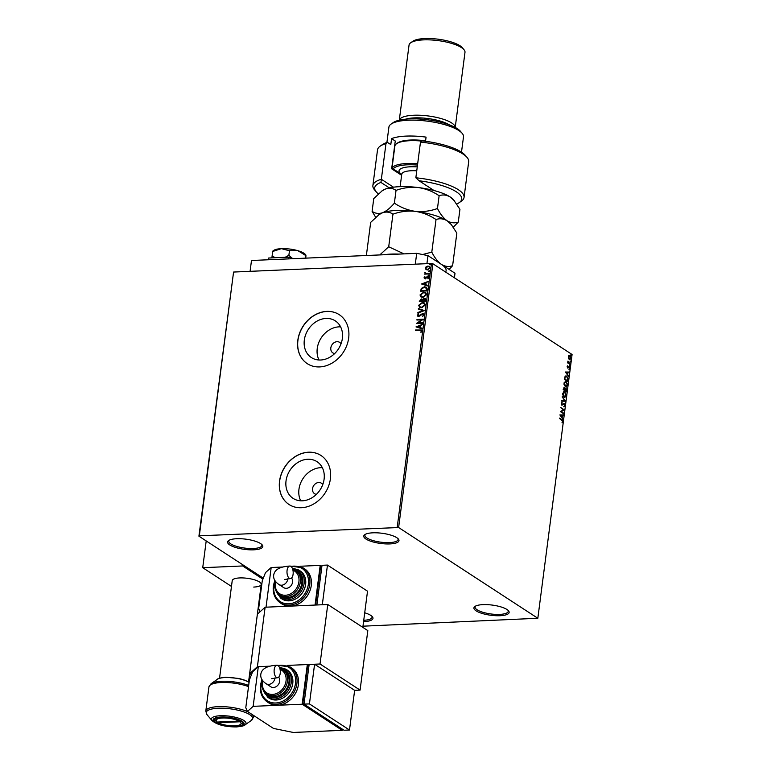 <?xml version="1.0" encoding="UTF-8"?>
<svg xmlns="http://www.w3.org/2000/svg" width="771" height="771" viewBox="0 0 771 771"><rect width="100%" height="100%" fill="white"/><g stroke="black" fill="none" stroke-linecap="round" stroke-linejoin="round"><path stroke-width="1.16" d="M363.565 621.638A17.762 5.146 -172.6 0 0 363.883 621.628A17.762 5.146 -172.6 0 0 372.354 616.713A17.762 5.146 -172.6 0 0 364.712 612.791M483.022 604.628A17.762 5.146 -172.6 0 0 474.946 606.449A17.762 5.146 -172.6 0 0 480.102 612.762A17.762 5.146 -172.6 0 0 500.051 615.721A17.762 5.146 -172.6 0 0 508.523 610.815A17.762 5.146 -172.6 0 0 483.022 604.628M508.002 610.285A16.711 4.838 7.4 0 1 508.243 611.336A16.711 4.838 7.4 0 1 499.675 614.4A16.711 4.838 7.4 0 1 482.964 612.299A16.711 4.838 7.4 0 1 475.09 607.028A16.711 4.838 7.4 0 1 475.582 606.073M372.856 532.819A17.762 5.146 -172.6 0 0 364.789 534.65A17.762 5.146 -172.6 0 0 369.945 540.953A17.762 5.146 -172.6 0 0 389.885 543.921A17.762 5.146 -172.6 0 0 398.356 539.006A17.762 5.146 -172.6 0 0 372.856 532.819M397.846 538.486A16.711 4.838 7.4 0 1 398.077 539.536A16.711 4.838 7.4 0 1 389.509 542.601A16.711 4.838 7.4 0 1 372.798 540.5A16.711 4.838 7.4 0 1 364.924 535.228A16.711 4.838 7.4 0 1 365.425 534.274M236.697 538.727A17.762 5.146 -172.6 0 0 228.621 540.548A17.762 5.146 -172.6 0 0 233.777 546.861A17.762 5.146 -172.6 0 0 253.717 549.819A17.762 5.146 -172.6 0 0 262.198 544.914A17.762 5.146 -172.6 0 0 236.697 538.727M261.677 544.384A16.711 4.838 7.4 0 1 261.909 545.434A16.711 4.838 7.4 0 1 253.351 548.509A16.711 4.838 7.4 0 1 236.639 546.398A16.711 4.838 7.4 0 1 228.756 541.126A16.711 4.838 7.4 0 1 229.257 540.172M341.042 343.789A6.264 5.137 -56.9 0 0 339.693 342.391A6.264 5.137 -56.9 0 0 337.043 341.698A6.264 5.137 -56.9 0 0 331.222 346.314A6.264 5.137 -56.9 0 0 332.85 352.896A6.264 5.137 -56.9 0 0 334.672 353.561M322.75 484.602A6.264 5.137 -56.9 0 0 321.411 483.205A6.264 5.137 -56.9 0 0 318.76 482.501A6.264 5.137 -56.9 0 0 312.93 487.118A6.264 5.137 -56.9 0 0 314.558 493.7A6.264 5.137 -56.9 0 0 316.38 494.365M302.367 500.813A21.896 17.955 -56.9 0 0 322.721 484.689A21.896 17.955 -56.9 0 0 317.026 461.684A21.896 17.955 -56.9 0 0 307.764 459.246A21.896 17.955 -56.9 0 0 287.41 475.379A21.896 17.955 -56.9 0 0 293.105 498.374A21.896 17.955 -56.9 0 0 302.367 500.813M322.326 467.679A21.896 17.955 -56.9 0 0 320.688 467.669A21.896 17.955 -56.9 0 0 302.434 479.456A21.896 17.955 -56.9 0 0 300.729 500.813M320.649 360.009A21.896 17.955 -56.9 0 0 341.004 343.876A21.896 17.955 -56.9 0 0 335.308 320.881A21.896 17.955 -56.9 0 0 326.056 318.442A21.896 17.955 -56.9 0 0 305.702 334.566A21.896 17.955 -56.9 0 0 311.397 357.571A21.896 17.955 -56.9 0 0 320.649 360.009M340.609 326.865A21.896 17.955 -56.9 0 0 338.97 326.856A21.896 17.955 -56.9 0 0 320.726 338.642A21.896 17.955 -56.9 0 0 319.011 359.999M319.647 366.919A29.25 23.988 -56.9 0 0 346.834 345.369A29.25 23.988 -56.9 0 0 339.221 314.655A29.25 23.988 -56.9 0 0 326.856 311.388A29.25 23.988 -56.9 0 0 299.668 332.937A29.25 23.988 -56.9 0 0 307.282 363.661A29.25 23.988 -56.9 0 0 319.647 366.919M339.279 314.684A29.25 23.988 -56.9 0 0 326.962 311.455A29.25 23.988 -56.9 0 0 299.784 332.976A29.25 23.988 -56.9 0 0 307.33 363.7M301.355 507.732A29.25 23.988 -56.9 0 0 328.552 486.183A29.25 23.988 -56.9 0 0 320.938 455.459A29.25 23.988 -56.9 0 0 308.573 452.201A29.25 23.988 -56.9 0 0 281.386 473.751A29.25 23.988 -56.9 0 0 288.99 504.475A29.25 23.988 -56.9 0 0 301.355 507.732M320.987 455.497A29.25 23.988 -56.9 0 0 308.67 452.269A29.25 23.988 -56.9 0 0 281.492 473.78A29.25 23.988 -56.9 0 0 289.038 504.504M568.651 358.544L568.41 356.828L569.017 355.662L570 355.739L571.06 358.554L569.49 359.652L568.651 358.544M569.017 355.662L570 355.739L570.521 356.983M570.068 359.845L569.49 359.652M570.232 364.577L567.668 362.91L567.957 361.069L570.232 364.577M567.148 366.582L567.649 365.782L567.745 367.488L569.191 366.794L569.788 368.403L569.297 369.28L569.133 367.333L567.687 368.037L567.148 366.582M567.369 366.032L567.379 367.507L567.996 367.516M568.776 366.707L569.788 368.403M569.133 367.333L568.535 367.7M568.237 379.958L568.025 381.578L564.517 379.293L564.998 376.672L566.868 376.19L568.237 379.958L567.697 381.356M565.972 375.891L566.868 376.19L567.87 379.978M566.685 391.899L563.177 389.615L564.382 387.601L565.047 388.738L566.087 388.227L566.685 391.899M563.977 387.466L564.68 388.748M564.738 388.748L566.087 388.227L566.463 389.48M565.471 401.238L561.673 401.18L561.751 400.602L564.632 400.65L562.271 396.641L565.471 401.238M563.9 413.343L563.832 413.882L560.324 411.598L563.389 409.825L560.845 407.589L564.353 409.873L561.288 411.647L563.9 413.343L563.495 413.661M561.741 420.147L559.486 418.094L561.847 419.636L562.907 421.698L562.338 422.749L562.551 421.477L561.741 420.147M362.977 626.187L537.83 618.265L398.626 527.528L199.323 535.816L198.918 536.182L263.306 578.154M537.83 618.265L572.082 354.496L432.878 263.759L398.626 527.528M559.891 414.971L563.688 414.943L563.62 415.53L562.396 415.511L562.146 417.458L563.1 419.482L559.891 414.971M564.989 405.7L564.025 406.76L564.623 405.507L564.16 404.149L561.963 405.035L561.307 403.262L562.078 402.308L562.02 404.496L564.227 403.618L564.989 405.7L563.659 406.78M564.16 404.149L561.963 405.035M561.751 402.462L561.654 404.515L562.512 404.467M563.813 403.503L564.623 405.064M564.112 397.171L562.599 393.326L564.796 391.822L566.29 395.687L564.112 397.171L564.931 397.441M563.948 391.552L564.796 391.822L565.789 393.923M565.461 386.849L563.938 383.004L566.136 381.5L567.629 385.365L565.461 386.849L566.271 387.119M565.288 381.231L566.136 381.5L567.128 383.601M565.461 372.085L569.258 372.056L569.191 372.634L567.967 372.615L567.716 374.561L568.67 376.595L565.461 372.085M569.769 366.109L569.885 365.213L570.116 365.849L569.403 366.119M570.299 362.013L570.415 361.127L570.646 361.763L569.933 362.033M571.166 355.335L571.282 354.448L571.513 355.084L570.8 355.354M198.918 536.182L233.574 272.047L199.323 535.816M426.103 269.648L425.274 268.077L426.228 266.602L429.38 266.371L430.083 267.865L427.433 269.927L426.006 269.59M429.216 273.927L424.57 274.129L425.322 273.56L424.676 272.664L426.141 273.445L429.283 273.387L429.216 273.927M424.782 274.119L425.525 273.695L424.888 272.25M425.235 272.732L426.334 273.57L429.264 273.532M424.58 277.772L425.775 278.244L427.606 276.644L428.801 277.714L428.03 278.842L427.558 277.184L425.091 278.794L424.011 277.83L424.802 276.77L425.139 278.264L426.864 276.856L428.377 276.828M428.04 278.832L428.425 277.926L427.558 277.184M425.091 278.794L424.011 277.83L425.004 276.905M427.211 289.308L427.009 290.918L420.648 291.197L421.226 288.479L424.464 286.783L426.479 287.246L427.211 289.308M425.659 301.239L419.308 301.519L421.217 298.869L422.489 299.466L424.252 298.3L425.293 298.541L425.659 301.239M419.53 301.509L421.217 298.869L422.691 299.591L424.252 298.3M424.455 310.588L417.805 313.084L417.882 312.506L422.922 310.607L418.325 309.132L418.393 308.554L424.455 310.588L418.393 308.554M422.874 322.692L422.807 323.222L416.456 323.502L421.641 319.82L416.909 320.032L416.976 319.493L423.327 319.223L418.152 322.895L422.874 322.692M420.802 332.205L421.515 331.144L419.771 330.345L415.54 330.528L415.608 329.998L421.564 330.017L421.968 330.981L421.062 332.33L421.149 330.547M397.219 527.239L431.471 263.47L233.574 272.047M416.012 326.885L422.672 324.292L420.465 325.68L420.214 327.627L422.161 328.253L422.084 328.832L416.012 326.885M418.692 316.409L417.362 315.233L418.614 313.845L418.017 315.214L418.73 315.879L422.508 313.595L424.04 314.982L422.45 316.602L423.385 315.05L422.431 314.125L419.694 316.1L417.795 316.197M422.537 316.563L423.587 315.185L422.431 314.125M418.017 315.214L418.932 316.014L419.597 315.522M421.679 307.783L419.607 307.282L418.653 305.297L422.344 302.454L424.349 302.926L425.341 304.969L421.679 307.783M423.019 297.461L420.947 296.96L420.002 294.975L423.684 292.122L425.688 292.604L426.681 294.647L423.019 297.461M421.583 283.988L428.242 281.396L426.035 282.784L425.785 284.73L427.732 285.357L427.654 285.935L421.583 283.988M428.541 275.632L428.069 275.208L429.129 275.17M429.081 271.537L428.609 271.122L429.196 270.65L429.659 271.074L428.609 271.122L429.659 271.074M429.939 264.867L429.476 264.443L430.054 263.971L430.526 264.395L429.939 264.867L429.476 264.443L430.054 263.971L430.526 264.395M431.471 263.47L432.878 263.759M415.762 330.518L415.608 329.998M415.81 330.123L421.66 330.084M421.515 331.144L421.255 330.614M416.224 326.923L422.643 324.504M422.151 328.311L420.214 327.627M417.554 326.769L419.79 327.559L419.781 325.931L417.554 326.769L419.588 327.424L419.781 325.931M416.716 323.492L421.641 319.82M417.121 320.023L416.976 319.493M417.178 319.628L423.289 319.358M422.865 322.827L418.152 322.895M423.587 315.185L422.633 314.26L423.587 315.185M417.901 316.264L417.362 315.233M417.564 315.368L418.817 313.98M418.219 315.349L418.932 316.014L418.219 315.349M419.79 315.647L420.311 314.838M420.513 314.963L422.508 313.595M422.71 313.72L423.587 313.903M418.036 313.007L417.882 312.506M418.084 312.64L422.922 310.607M418.528 309.2L418.595 308.679M419.703 307.35L418.653 305.297M418.855 305.432L422.344 302.454M422.547 302.579L424.455 302.993M420.205 306.925L421.949 307.388L424.888 305.143L424.021 303.446M422.277 302.984L419.308 305.249L420.099 306.868L421.747 307.253L424.686 305.008L423.915 303.369L422.277 302.984M421.419 299.003L422.691 299.591M424.455 298.425L425.39 298.618M425.361 300.256L424.185 298.83L422.942 299.717L422.72 300.844L425.284 300.873L424.387 298.965M424.185 298.83L424.937 299.071M422.306 300.729L421.159 299.408L420.031 300.96L422.267 300.998L421.361 299.534M421.159 299.408L421.91 299.63M420.031 300.96L422.065 300.873M425.284 300.873L425.158 300.131M422.72 300.844L425.081 300.738M421.053 297.018L420.002 294.975M420.195 295.1L423.684 292.122M423.886 292.257L425.794 292.672M421.544 296.604L423.289 297.057L426.228 294.821L425.361 293.115M423.616 292.662L420.648 294.927L421.438 296.536L423.086 296.931L426.026 294.686L425.264 293.047L423.616 292.662M420.87 291.187L421.226 288.479M421.429 288.614L424.464 286.783M424.667 286.918L426.575 287.304M426.72 288.547L424.387 287.313L421.795 288.74L421.371 290.638L426.623 290.542L426.72 288.547L426.045 287.728M421.371 290.638L426.421 290.416L426.141 287.785M421.795 284.027L428.213 281.617M427.722 285.424L425.785 284.73M423.125 283.882L425.361 284.663L425.351 283.034L423.125 283.882L425.158 284.528L425.351 283.034M427.809 276.779L428.483 276.905M428.425 277.926L427.76 277.309L428.425 277.926M425.293 278.919L424.204 277.955M425.525 273.695L424.879 272.799M425.438 272.857L426.334 273.57L425.438 272.857M426.055 269.609L425.274 268.077M425.476 268.202L426.228 266.602M426.421 266.737L427.944 266.014M428.146 266.149L429.476 266.438M426.488 269.185L427.712 269.522L429.707 268.029L429.119 266.901M427.876 266.544L425.843 268.048L426.382 269.127L427.51 269.397L429.505 267.894L429.023 266.833L427.876 266.544M371.844 616.193A16.711 4.838 7.4 0 1 372.075 617.234A16.711 4.838 7.4 0 1 363.739 620.298M559.447 418.325L562.907 421.698M562.551 421.718L561.972 422.768M559.891 414.904L563.688 414.943M563.331 414.962L563.254 415.521M562.146 417.458L562.396 415.511M561.78 417.477L563.177 418.904M560.739 415.482L561.452 417.015L562.011 415.502L560.739 415.482L561.818 416.995M560.816 407.82L564.353 409.873M563.967 410.008L561.288 411.647M560.931 411.656L563.534 413.362M562.175 405.132L561.606 405.054M561.654 404.515L562.155 404.486L561.664 403.503M561.751 400.621L564.632 400.65M562.213 397.084L565.48 401.151M563.765 391.572L564.43 391.841M565.943 394.781L566.29 395.687M565.924 395.706L564.748 397.431M562.628 394.559L563.823 396.651L564.671 396.843M564.362 392.372L562.589 394.26M563.861 392.169L564.719 392.352L562.965 393.538L564.488 396.872M563.823 396.651L565.933 395.465L564.719 392.352M566.512 389.769L566.868 390.512M566.473 390.521L566.01 388.757L564.912 389.201L565.654 388.777L564.729 390.299L566.03 391.148L566.473 390.521L566.348 391.678M564.324 388.141L563.244 389.326L564.729 390.049L564.324 388.141L563.611 389.316L564.729 390.049M566.01 388.757L565.095 390.28L566.396 391.128M565.114 381.25L565.769 381.52M567.292 384.459L567.629 385.365M567.273 385.375L566.097 387.109M563.967 384.237L565.162 386.329L566.01 386.522M565.702 382.05L563.929 383.939M565.201 381.838L566.059 382.03L564.305 383.216L565.827 386.55M565.162 386.329L567.273 385.143L566.059 382.03M565.789 375.911L566.512 376.209M566.434 376.74L564.931 377.183L564.584 379.004L567.369 380.826L567.909 378.744L566.801 376.72L565.904 376.518M564.584 379.004L567.735 380.807M564.931 377.183L564.95 378.995M566.801 376.72L565.297 377.164M565.461 372.017L569.258 372.056M568.902 372.065L568.825 372.624M567.716 374.561L567.967 372.615M567.35 374.581L568.747 376.007M566.309 372.586L567.022 374.118L567.581 372.605L566.309 372.586L567.389 374.099M569.422 368.422L568.931 369.29M569.518 365.232L569.75 365.868M567.832 361.512L568.574 362.823M568.208 362.842L570.299 364.047M570.048 361.136L570.289 361.772M568.661 355.682L569.634 355.759M570.704 358.573L569.133 359.671M568.584 358.361L569.846 359.247M569.287 356.163L569.933 356.269L568.728 357.031L569.673 359.286M569.567 356.289L568.728 357.031M569.2 359.141L570.752 358.351L569.933 356.269M570.916 354.467L571.147 355.103M275.343 257.736L272.105 256.011L272.693 251.471L281.396 248.657L289.462 250.748L297.982 250.72L305.865 255.606L305.798 258.14M292.084 258.198L288.874 255.278L285.154 257.302M288.874 255.278L289.462 250.748M272.105 256.011L271.903 257.88M305.528 258.15L305.991 255.943M306 255.191L305.403 254.478A16.711 4.838 -172.6 0 0 297.982 250.72A16.711 4.838 -172.6 0 0 281.396 248.657A16.711 4.838 -172.6 0 0 273.801 250.373L272.818 251.057M288.344 258.892L288.566 257.157L268.655 258.025L268.424 259.76M288.566 257.157L293.655 258.661M250.083 271.334L251.491 260.492L416.706 253.331L427.972 255.625L455.006 273.252L454.418 277.801M415.29 264.174L416.706 253.331M427.972 255.625L426.922 263.672M217.711 722.042L218.27 722.716A12.538 3.633 -172.6 0 0 234.635 725.839A12.538 3.633 -172.6 0 0 240.33 724.547A12.538 3.633 -172.6 0 0 239.974 721.772L240.745 721.01M242.846 722.755A14.63 4.231 7.4 0 1 242.537 723.005L240.33 724.547M239.646 720.451L238.981 721.116A12.538 3.633 -172.6 0 0 223.455 717.974A12.538 3.633 -172.6 0 0 216.632 721.463L214.887 719.41A14.63 4.231 7.4 0 1 214.656 719.092M238.981 721.116L217.268 722.061A12.538 3.633 -172.6 0 1 216.632 721.463M218.27 722.716L239.974 721.772M219.542 678.249L232.225 580.611A14.63 4.231 7.4 0 1 239.723 577.932A14.63 4.231 7.4 0 1 254.343 579.773A14.63 4.231 7.4 0 1 261.234 584.379A14.63 4.231 7.4 0 1 253.736 587.068M231.473 586.432L202.725 567.697L206.204 540.934M262.911 579.156L242.663 565.962L242.817 564.806M202.725 567.697L242.663 565.962M259.384 598.653L259.952 598.633M287.082 570.357A6.264 3.094 -92.5 0 1 289.819 566.049A6.264 3.094 -92.5 0 1 293.096 574.27A6.264 3.094 -92.5 0 1 290.359 578.578A6.264 3.094 -92.5 0 1 287.082 570.357M291.534 578.028A6.264 5.137 123.1 0 1 291.833 584.457A6.264 5.137 123.1 0 1 286.33 588.321A6.264 5.137 123.1 0 1 283.68 587.618L278.929 584.514A6.264 5.137 123.1 0 0 281.579 585.218A6.264 5.137 123.1 0 0 287.795 579.031A6.264 5.137 123.1 0 0 287.824 578.78M301.818 583.117A14.63 11.999 -56.9 0 0 297.095 571.417L295.592 570.444A14.63 11.999 123.1 0 1 300.314 582.144A14.63 11.999 123.1 0 1 292.354 594.47A14.63 11.999 123.1 0 1 279.622 594.942L281.126 595.925A14.63 11.999 -56.9 0 0 293.857 595.443A14.63 11.999 -56.9 0 0 301.818 583.117M305.634 584.351A16.711 13.705 -56.9 0 0 300.237 570.974L298.734 570A16.711 13.705 123.1 0 1 304.131 583.368A16.711 13.705 123.1 0 1 295.042 597.458A16.711 13.705 123.1 0 1 280.48 597.997L281.984 598.98A16.711 13.705 -56.9 0 0 296.546 598.431A16.711 13.705 -56.9 0 0 305.634 584.351M311.272 585.497A20.894 17.135 -56.9 0 0 304.526 568.776L303.022 567.803A20.894 17.135 123.1 0 1 309.769 584.514A20.894 17.135 123.1 0 1 298.396 602.122A20.894 17.135 123.1 0 1 280.201 602.806L281.704 603.789A20.894 17.135 -56.9 0 0 290.542 606.112A20.894 17.135 -56.9 0 0 311.272 585.497M260.087 611.74L258.661 608.541L262.265 580.775L265.484 572.631L271.18 567.514L282.562 567.022M271.18 567.514L266.034 607.182L315.05 605.052L320.196 565.384L321.864 566.473M321.844 566.656L320.572 566.704L315.676 604.387L316.592 604.984M299.909 566.271L320.196 565.384M316.948 604.329L315.676 604.387M362.823 627.363L367.526 591.184L327.463 565.076L322.018 565.307L316.862 604.975L322.307 604.734L327.463 565.076M251.413 674.808L249.659 673.661L257.389 614.169L265.118 607.22L327.762 604.503L367.815 630.611L360.086 690.112L354.641 690.344L314.587 664.236L309.142 664.467L303.986 704.135L344.049 730.243L349.494 730.012L354.641 690.344M265.118 607.22L257.398 666.713L269.686 666.183L258.304 666.674L253.148 706.342L277.656 705.282A20.894 17.135 -56.9 0 0 298.396 684.658A20.894 17.135 -56.9 0 0 291.64 667.937L290.147 666.963A20.894 17.135 123.1 0 1 296.893 683.675A20.894 17.135 123.1 0 1 285.521 701.282A20.894 17.135 123.1 0 1 267.325 701.967L268.828 702.95A20.894 17.135 -56.9 0 0 277.656 705.282L302.174 704.212L342.228 730.33L293.211 732.45L273.493 728.431L247.452 711.46L253.148 706.342M308.988 665.633L307.321 664.554L287.034 665.431L320.032 663.995L360.086 690.112M327.762 604.503L320.032 663.995M257.398 666.713L249.659 673.661M274.206 669.517A6.264 3.094 -92.5 0 1 276.934 665.209A6.264 3.094 -92.5 0 1 280.21 673.43A6.264 3.094 -92.5 0 1 277.483 677.738A6.264 3.094 -92.5 0 1 274.206 669.517M278.659 677.189A6.264 5.137 123.1 0 1 278.948 683.617A6.264 5.137 123.1 0 1 273.454 687.481A6.264 5.137 123.1 0 1 270.804 686.778L266.043 683.675A6.264 5.137 123.1 0 0 268.694 684.378A6.264 5.137 123.1 0 0 274.919 678.191A6.264 5.137 123.1 0 0 274.939 677.94M288.942 682.287A14.63 11.999 -56.9 0 0 284.22 670.577L282.716 669.604A14.63 11.999 123.1 0 1 287.438 681.304A14.63 11.999 123.1 0 1 279.478 693.63A14.63 11.999 123.1 0 1 266.747 694.112L268.241 695.085A14.63 11.999 -56.9 0 0 280.981 694.604A14.63 11.999 -56.9 0 0 288.942 682.287M292.758 683.511A16.711 13.705 -56.9 0 0 287.361 670.134L285.858 669.161A16.711 13.705 123.1 0 1 291.255 682.528A16.711 13.705 123.1 0 1 282.157 696.618A16.711 13.705 123.1 0 1 267.604 697.167L269.108 698.14A16.711 13.705 -56.9 0 0 283.661 697.591A16.711 13.705 -56.9 0 0 292.758 683.511M342.382 729.164L342.228 730.33M307.321 664.554L302.174 704.212M308.959 665.816L307.696 665.865L302.801 703.547L342.122 729M258.304 666.674L252.609 671.792L249.39 679.935L245.785 707.701L247.452 711.46M304.073 703.499L302.801 703.547M314.587 664.236L309.431 703.904L303.986 704.135M309.431 703.904L349.494 730.012M235.637 726.484A14.63 4.231 7.4 0 1 221.007 724.644A14.63 4.231 7.4 0 1 214.116 720.037A14.63 4.231 7.4 0 1 221.614 717.348A14.63 4.231 7.4 0 1 236.234 719.189A14.63 4.231 7.4 0 1 243.125 723.805A14.63 4.231 7.4 0 1 235.637 726.484M456.789 203.987A43.88 12.702 -172.6 0 0 459.188 202.667A43.88 12.702 -172.6 0 0 419.058 180.771L434.054 190.543M464.055 197.405L468.691 161.708A45.971 13.309 -172.6 0 0 467.072 157.438A45.971 13.309 -172.6 0 0 420.484 142.086L415.848 177.783A45.971 13.309 7.4 0 1 464.055 197.405A45.971 13.309 7.4 0 1 461.395 201.125L459.188 202.667M415.848 177.783L419.058 180.771M391.07 124.102L393.277 122.56A35.524 10.283 7.4 0 1 409.43 118.907A35.524 10.283 7.4 0 1 460.432 131.282L462.166 133.335A37.606 10.89 -172.6 0 0 408.167 120.237A37.606 10.89 -172.6 0 0 391.07 124.102A37.606 10.89 -172.6 0 0 388.902 127.148L386.907 142.471M405.671 119.168A26.118 7.565 7.4 0 1 414.451 117.876A26.118 7.565 7.4 0 1 449.32 124.835M399.301 120.17A28.209 8.163 7.4 0 1 413.709 115.245A28.209 8.163 7.4 0 1 455.218 127.437L464.99 52.322A28.209 8.163 -172.6 0 0 463.997 49.71A28.209 8.163 -172.6 0 0 423.491 39.88A28.209 8.163 -172.6 0 0 410.673 42.781A28.209 8.163 -172.6 0 0 409.044 45.055L399.291 120.17M410.673 42.781L412.88 41.239A26.118 7.565 7.4 0 1 424.754 38.55A26.118 7.565 7.4 0 1 462.253 47.648L463.997 49.71M387.36 142.327L385.982 143.579A45.971 13.309 -172.6 0 0 380.18 146.153L382.387 144.611A43.88 12.702 7.4 0 1 387.36 142.327L390.801 144.572L391.581 138.626L395.263 141.026L391.658 168.791L401.614 175.277M425.534 141.276L426.074 137.122A37.606 10.89 -172.6 0 0 406.115 136.101A37.606 10.89 -172.6 0 0 391.581 138.626M385.982 143.579L381.346 179.277L393.48 187.18M380.18 146.153A45.971 13.309 -172.6 0 0 377.52 149.863L372.885 185.56A45.971 13.309 7.4 0 1 381.346 179.277L380.932 182.428A43.88 12.702 -172.6 0 0 376.248 191.892A43.88 12.702 -172.6 0 0 378.291 193.839M376.248 191.892L374.504 189.83A45.971 13.309 7.4 0 1 372.885 185.56M420.484 142.086L421.853 140.833A43.88 12.702 7.4 0 1 465.327 155.376L467.072 157.438M389.336 187.893L380.932 182.428M461.501 152.157L463.496 136.833A37.606 10.89 -172.6 0 0 462.166 133.335M391.764 167.972L401.72 174.458A21.935 6.351 7.4 0 1 402.154 168.117A21.935 6.351 7.4 0 1 417.256 166.902M417.496 165.071A28.209 8.163 -172.6 0 0 396.824 166.536A28.209 8.163 -172.6 0 0 393.229 168.926M392.102 168.194A29.25 8.471 7.4 0 1 396.063 165.283A29.25 8.471 7.4 0 1 417.66 163.78M421.602 141.064A29.25 8.471 -172.6 0 0 399.031 142.471A29.25 8.471 -172.6 0 0 396.564 143.705L397.663 142.934A28.209 8.163 7.4 0 1 400.043 141.748A28.209 8.163 7.4 0 1 425.592 140.814M396.564 143.705A29.25 8.471 -172.6 0 0 394.868 146.066L392.005 168.126M378.561 214.897L382.522 212.757A37.606 10.89 7.4 0 0 379.351 214.338L370.678 222.385L366.437 254.97L367.295 255.471M392.94 214.184C400.101 211.562 407.522 210.618 415.203 211.341C407.666 210.184 400.727 207.457 394.376 203.139C390.434 207.881 386.483 211.09 382.522 212.757C386.435 211.533 389.904 212.006 392.94 214.184L388.709 246.768L379.795 254.931M381.645 191.102L385.616 188.962A37.606 10.89 7.4 0 0 382.445 190.543L373.762 198.581L372.104 211.331C375.14 213.509 378.619 213.991 382.522 212.757A37.606 10.89 7.4 0 1 415.203 211.341C422.749 212.497 429.688 215.234 436.029 219.552L431.799 252.136L422.585 254.526M404.014 253.881L388.709 246.768M436.029 219.552C439.721 218.212 443.431 218.627 447.161 220.805L451.334 224.621L456.846 233.112L452.616 265.696C448.924 267.045 445.214 266.621 441.494 264.443C437.861 261.851 434.632 257.745 431.799 252.136M449.146 269.426L452.616 265.696M453.309 227.214L458.282 222.067C454.591 223.407 450.881 222.992 447.161 220.805C443.527 218.212 440.299 214.116 437.465 208.507C430.314 211.119 422.894 212.064 415.203 211.341A37.606 10.89 7.4 0 1 447.161 220.805A37.606 10.89 7.4 0 1 450.447 223.58L451.334 224.621M441.494 264.443A37.606 10.89 7.4 0 1 445.609 272.057M383.64 254.767A37.606 10.89 7.4 0 1 398.935 254.102M372.104 211.331L375.641 217.239M454.418 200.817L450.245 197.01C446.525 194.832 442.814 194.408 439.123 195.747C432.782 191.43 425.833 188.693 418.296 187.546C410.615 186.823 403.194 187.767 396.034 190.379C392.998 188.201 389.528 187.729 385.616 188.962A37.606 10.89 7.4 0 1 418.296 187.546A37.606 10.89 7.4 0 1 450.245 197.01A37.606 10.89 7.4 0 1 453.541 199.776L459.94 209.317L458.282 222.067M439.123 195.747L437.465 208.507M396.034 190.379L394.376 203.139M275.074 580.852A19.853 16.278 -56.9 0 0 273.869 585.729A19.853 16.278 -56.9 0 0 288.662 603.818A19.853 16.278 -56.9 0 0 308.361 584.235A19.853 16.278 -56.9 0 0 290.995 566.454M276.23 591.309A15.671 12.856 -56.9 0 0 290.6 597.939A15.671 12.856 -56.9 0 0 302.724 583.078A15.671 12.856 -56.9 0 0 292.546 568.825M275.546 581.517A13.579 11.141 -56.9 0 0 275.305 582.876A13.579 11.141 -56.9 0 0 285.434 595.26A13.579 11.141 -56.9 0 0 298.907 581.854A13.579 11.141 -56.9 0 0 292.922 570.154M262.198 680.012A19.853 16.278 -56.9 0 0 260.983 684.889A19.853 16.278 -56.9 0 0 275.787 702.979A19.853 16.278 -56.9 0 0 295.486 683.395A19.853 16.278 -56.9 0 0 278.109 665.614M263.354 690.469A15.671 12.856 -56.9 0 0 277.724 697.1A15.671 12.856 -56.9 0 0 289.848 682.248A15.671 12.856 -56.9 0 0 279.661 667.985M262.67 680.677A13.579 11.141 -56.9 0 0 262.429 682.036A13.579 11.141 -56.9 0 0 272.548 694.42A13.579 11.141 -56.9 0 0 286.031 681.015A13.579 11.141 -56.9 0 0 280.046 669.324M248.522 686.624A24.026 6.958 -172.6 0 0 221.248 682.508A24.026 6.958 -172.6 0 0 208.941 686.922L205.799 711.064A24.026 6.958 7.4 0 1 218.116 706.65A24.026 6.958 7.4 0 1 248.301 712.018M252.136 714.515A24.026 6.958 7.4 0 1 253.457 717.252L251.317 720.471A23.419 6.775 -172.6 0 0 244.523 712.153A23.419 6.775 -172.6 0 0 218.222 708.241A23.419 6.775 -172.6 0 0 207.052 714.717L211.996 720.567A17.482 5.06 7.4 0 1 220.342 715.729A17.482 5.06 7.4 0 1 239.964 718.649A17.482 5.06 7.4 0 1 245.043 724.856L251.317 720.471M249.062 682.451A17.482 5.06 -172.6 0 0 225.305 677.516A17.482 5.06 -172.6 0 0 217.355 679.318L211.081 683.704A23.419 6.775 7.4 0 1 221.72 681.294A23.419 6.775 7.4 0 1 248.676 685.448M236.119 726.802A15.632 4.53 -172.6 0 0 242.21 721.328A15.632 4.53 -172.6 0 0 221.132 717.03A15.632 4.53 -172.6 0 0 215.042 722.504A15.632 4.53 -172.6 0 0 236.119 726.802M416.754 170.796A18.803 5.445 -172.6 0 0 404.428 171.875A18.803 5.445 -172.6 0 0 401.758 174.188L400.139 186.649M248.551 682.017L261.234 584.379M278.929 584.514C274.958 581.729 273.213 578.607 273.695 575.147C274.486 569.663 279.854 566.627 289.819 566.049M303.022 567.803L290.031 566.059M274.775 580.361L273.329 585.921C272.568 593.371 274.861 599 280.201 602.806M298.734 570L292.228 568.073M295.592 570.444L292.652 569.123M275.18 581.006L274.775 583.069C274.235 588.302 275.854 592.253 279.622 594.942M274.823 587.261L280.48 597.997M284.586 579.532L290.359 578.578M266.043 683.675C262.082 680.889 260.338 677.767 260.81 674.317C261.6 668.823 266.978 665.787 276.934 665.209M290.147 666.963L277.155 665.219M261.889 679.521L260.453 685.082C259.692 692.531 261.986 698.16 267.325 701.967M285.858 669.161L279.343 667.233M282.716 669.604L279.767 668.284M262.304 680.167L261.889 682.229C261.359 687.462 262.978 691.414 266.747 694.112M261.947 686.421L267.604 697.167M271.7 678.692L277.483 677.738M211.996 720.567C217.008 724.817 225.19 726.947 236.552 726.928C241.786 726.388 244.619 725.704 245.043 724.856M249.072 682.383L245.4 680.388L239.261 678.509L225.845 677.237C220.602 677.786 217.769 678.47 217.355 679.318M253.678 715.517L253.457 717.252M208.941 686.922L211.081 683.704M205.799 711.064L207.052 714.717"/></g></svg>
